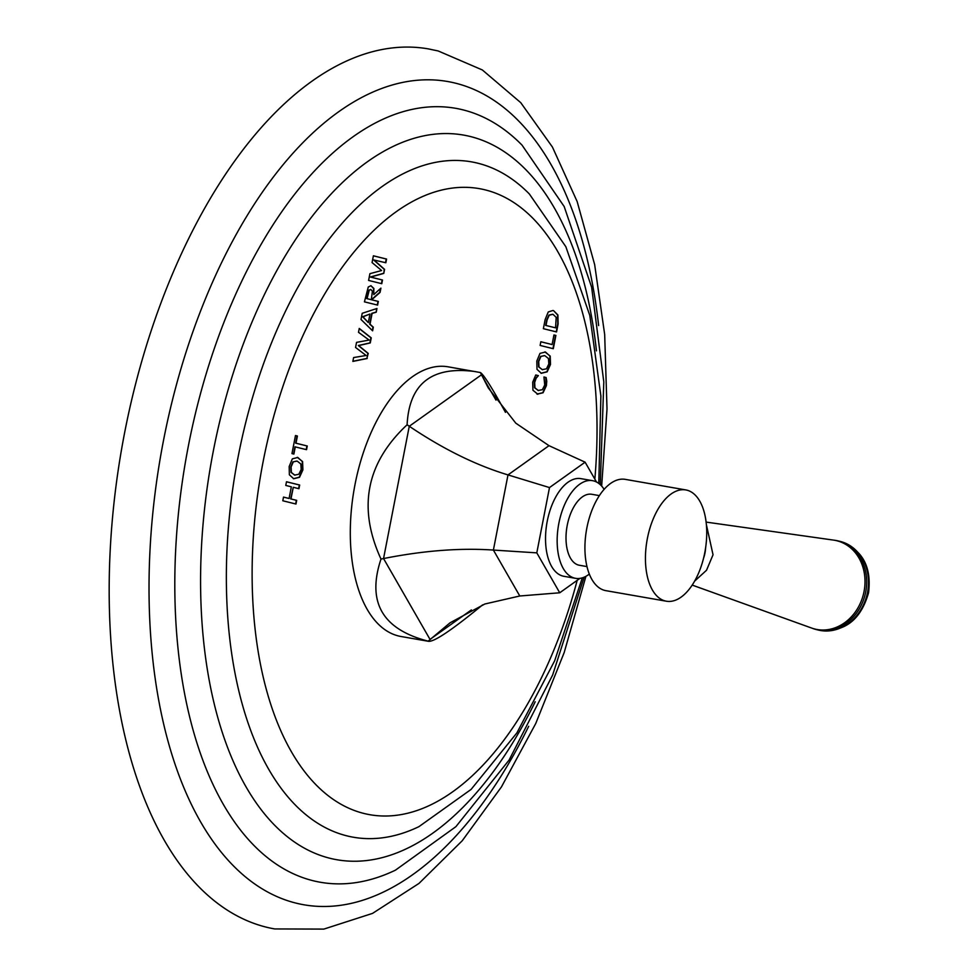 <?xml version="1.0" encoding="UTF-8"?>
<svg xmlns="http://www.w3.org/2000/svg" width="978" height="978" viewBox="0 0 978 978"><rect width="100%" height="100%" fill="white"/><g stroke="black" fill="none" stroke-linecap="round" stroke-linejoin="round"><path stroke-width="1.47" d="M585.92 576.323L564.184 652.546L535.761 723.475L501.482 786.862L462.264 840.713L419.024 883.391L372.557 913.379L323.84 929.1L274.757 928.941A446.677 233.387 -80.1 0 1 266.383 927.181A446.677 233.387 99.9 0 1 123.106 440.736A446.677 233.387 99.9 0 1 428.388 48.9L438.205 50.966L482.35 69.964L520.748 102.666L552.448 147.079L577.167 201.59L594.661 264.635L604.673 334.452L607.008 409.012L601.666 486.078M289.085 498.474L291.346 486.824L285.772 485.443L286.493 481.763L299.671 485.027L298.95 488.707L293.266 487.301L291.004 498.951L296.689 500.357L295.979 504.037L282.801 500.773L283.51 497.093L289.085 498.474L283.51 497.117M293.363 478.694L299.182 477.227L302.557 469.819L302.239 461.482L297.838 457.472L292.361 458.841L289.182 466.482L289.366 474.782L293.706 478.743L299.525 477.288L302.899 469.88L302.581 461.543L297.263 457.337M295.283 446.885L293.889 454.073L291.97 453.596L295.478 435.54L297.398 436.017L296.004 443.205L307.251 445.992L306.542 449.672L294.953 446.824L293.559 453.988M367.239 358.498L352.862 361.408L353.608 357.557L366.127 355.491L355.564 347.471L356.554 342.373L369.122 340.063L358.51 332.312L359.268 328.437L371.249 337.862L370.259 342.948L358.657 345.576L368.229 353.4L366.897 358.437L367.887 353.339L358.327 345.515L369.916 342.899L370.906 337.801L359.232 328.62M376.237 312.202L372.117 313.388L370.026 324.183L373.315 327.19L372.618 330.821L361.004 319.488L362.215 313.29L376.958 308.486L376.237 312.202L376.579 308.608M373.755 294.598L373.535 288.437L370.87 285.662L373.877 288.486L373.755 294.598L380.919 288.131L380.087 292.385L371.701 299.794L378.327 301.432L377.606 305.112L364.439 301.847L368.266 286.994L371.017 285.686M382.496 280.014L370.65 277.08L383.779 273.4L384.22 269.292L373.633 259.94L385.845 262.752L386.567 259.06L373.388 255.796L372.068 262.569L381.616 270.527L369.916 273.669L368.596 280.429L381.775 283.693L382.496 280.014L370.307 277.018L383.437 273.339M373.963 259.989L384.562 269.353L383.779 273.4M537.277 394.134L543.071 392.765L546.409 385.601L546.775 381.188L546.103 377.545L543.939 377.007L544.734 384.99L542.399 389.684L538.181 390.491L534.942 387.838L534.66 382.496L536.103 378.266L538.365 375.625L535.761 374.977L532.692 382.202L532.937 390.259L537.876 394.256M538.487 390.564L534.599 387.777L534.318 382.435L535.761 378.205L538.034 375.564L535.736 375.002M540.993 373.241L546.812 371.787L550.186 364.366L549.868 356.029L545.467 352.019L539.99 353.388L536.812 361.029L536.995 369.329L541.335 373.303L547.142 371.836L550.516 364.427L550.211 356.09L544.893 351.897M553.951 334.953L552.093 344.549L540.834 341.75L540.125 345.442L553.303 348.706L555.883 335.43L553.951 334.977L555.883 335.43M556.225 331.872L557.766 323.914L557.582 314.928L553.524 310.601L557.912 314.989L558.108 323.975L556.555 331.945L543.377 328.681L545.162 319.476L548.267 311.958L552.973 310.478M505.467 412.361C492.191 388.034 483.829 374.757 480.381 372.545L448.12 366.823A136.883 71.516 99.9 0 0 354.122 489.367A136.883 71.516 99.9 0 0 401.041 636.507L428.755 641.348C434.733 641.605 452.68 629.453 482.594 604.881M295.637 503.951L296.346 500.296L290.662 498.89L293.266 487.301M298.62 488.621L299.329 484.966L286.493 481.787M294.904 475.174L291.028 472.362L290.772 466.897L292.948 461.848L296.97 461.139M297.312 461.188L300.821 463.963L301.187 469.452L298.828 474.269L294.598 475.112L291.371 472.423L291.102 466.958L293.29 461.897L296.603 461.054M306.212 449.587L306.921 445.931L295.662 443.144L297.055 435.968L295.466 435.565M352.887 361.273L366.897 358.437M372.325 330.54L372.985 327.129L369.684 324.121L371.787 313.327L375.894 312.141M368.315 322.581L362.63 316.75L369.977 314.024L368.315 322.581L362.972 316.799L369.977 314.024M377.276 305.026L377.985 301.371L371.359 299.733L379.745 292.336L380.491 288.51M366.738 298.583L368.889 290.148L370.821 289.488L372.398 291.175L371.322 299.696L366.738 298.583L371.322 299.696M367.08 298.645L369.232 290.209L370.821 289.488M381.444 283.62L382.154 279.952M385.515 262.666L386.224 258.999L373.376 255.82M546.103 377.545L543.939 377.031M536.946 394.073L542.741 392.716L546.066 385.54L545.773 377.484M542.533 369.733L538.658 366.909L538.401 361.444L540.577 356.395L544.599 355.686M544.929 355.748L548.45 358.51L548.817 364.012L546.457 368.816L542.228 369.66L539 366.97L538.731 361.505L540.92 356.457L544.233 355.601M552.961 348.62L555.541 335.368M552.093 344.549L540.834 341.774M555.565 327.838L546.017 325.478L547.118 319.843L549.245 315.173L552.998 314.317L556.189 317.373L555.565 327.838L545.675 325.417L546.775 319.782L548.902 315.112L552.656 314.268M475.834 371.664C432.154 365.625 409.244 383.339 407.105 424.77C366.2 463.022 357.496 507.79 380.992 559.074C366.677 602.057 382.398 629.416 428.168 641.152L428.755 641.348M596.507 482.007L585.113 462.178L549.489 487.57L536.8 552.863L559.734 592.778L519.783 595.993L484.844 604.001L450.076 622.79L428.168 641.152M536.8 552.863L493.389 550.064C460.088 547.79 423.474 550.626 383.547 558.548L380.992 559.074M549.489 487.57L507.998 474.905C476.115 465.32 443.217 449.11 409.269 426.261L407.105 424.77M585.113 462.178L549 445.675L515.809 423.181L488.279 387.948L480.381 372.545M559.734 592.778L579.917 578.389M562.973 576.103A49.572 25.893 -80.1 0 1 547.069 522.13A49.572 25.893 -80.1 0 1 580.944 478.645L592.57 480.675A49.572 25.893 99.9 0 0 558.695 524.159A49.572 25.893 99.9 0 0 574.587 578.132A49.572 25.893 -80.1 0 0 575.516 578.328L563.903 576.299A49.572 25.893 -80.1 0 1 562.973 576.103M592.57 480.675A49.572 25.893 99.9 0 1 593.499 480.87A49.572 25.893 -80.1 0 1 604.123 489.355M589.331 574.086A49.572 25.893 -80.1 0 1 575.516 578.328M586.983 566.58L579.367 565.26A36.027 18.826 99.9 0 1 567.252 525.235A36.027 18.826 -80.1 0 1 591.751 494.281L599.367 495.614M586.873 527.9A56.48 29.511 99.9 0 0 605.859 590.651L666.373 601.213A56.48 29.511 99.9 0 0 704.783 552.68A56.48 29.511 -80.1 0 0 685.798 489.929L625.284 479.367A56.48 29.511 -80.1 0 0 586.873 527.9M685.798 489.929A56.48 29.511 -80.1 0 0 647.387 538.462A56.48 29.511 99.9 0 0 666.373 601.213M692.204 585.088L811.654 628.059A45.489 38.753 103.9 0 0 864.039 591.556A45.489 38.753 -76.1 0 0 833.452 540.088L706.116 522.093M838.354 540.968L840.163 541.409A45.648 38.9 -76.1 0 1 867.523 592.411A45.648 38.9 103.9 0 1 818.207 630.028L816.398 629.575A45.648 38.9 103.9 0 0 865.713 591.959A45.648 38.9 -76.1 0 0 838.354 540.968A45.648 38.9 -76.1 0 0 834.271 540.223M816.398 629.575A45.648 38.9 103.9 0 1 812.437 628.328M528.682 726.312A417.863 218.326 -80.1 0 1 296.089 903.134A417.863 218.326 99.9 0 1 163.485 440.54A417.863 218.326 99.9 0 1 455.479 83.167A417.863 218.326 -80.1 0 1 598.634 325.576M600.272 484.66L603.805 381.995L591.629 287.19L564.172 206.517L522.044 145.135A392.838 205.258 -80.1 0 0 462.9 109.842A392.838 205.258 99.9 0 0 188.399 445.821A392.838 205.258 99.9 0 0 313.058 880.713A392.838 205.258 -80.1 0 0 395.479 870.139L455.907 826.654L509.086 760.065L552.656 674.991L584.111 577.191M535.186 701.788A367.826 192.189 -80.1 0 1 330.026 858.293A367.826 192.189 99.9 0 1 213.302 451.102A367.826 192.189 99.9 0 1 470.332 136.517A367.826 192.189 -80.1 0 1 596.458 350.845M598.793 483.425L600.883 396.004L589.795 315.417L565.834 246.688L529.367 193.986A342.813 179.121 -80.1 0 0 477.753 163.192A342.813 179.121 99.9 0 0 238.216 456.384A342.813 179.121 99.9 0 0 347.007 835.884A342.813 179.121 -80.1 0 0 418.926 826.654L471.09 789.417L516.91 732.877L554.648 660.81L582.301 577.851M577.191 580.333A317.789 166.04 -80.1 0 1 363.975 813.464A317.789 166.04 99.9 0 1 263.119 461.665A317.789 166.04 99.9 0 1 485.186 189.879A317.789 166.04 -80.1 0 1 594.844 479.098M496.005 400.136L481.445 374.819L409.269 426.261L383.547 558.548L430.014 639.392L471.396 609.905M549 445.675L507.998 474.905L493.389 550.064L519.783 595.993M703.549 558.242A30.599 26.076 103.9 0 0 704.967 553.059A30.599 26.076 -76.1 0 0 705.578 548.083M706.373 524.587L713.035 554.77L706.532 570.247L694.6 581.164M818.207 630.028C843.867 632.949 860.64 620.517 868.562 592.729C871.753 566.629 862.29 549.526 840.163 541.409"/></g></svg>
